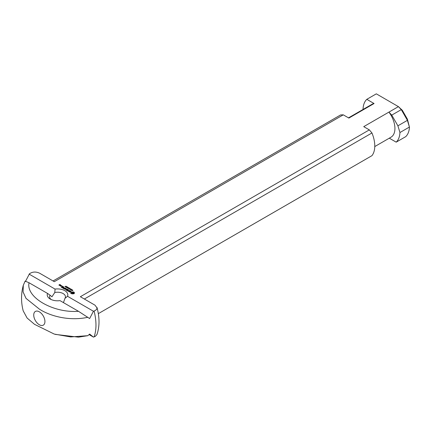 <?xml version="1.0" encoding="UTF-8"?>
<svg xmlns="http://www.w3.org/2000/svg" width="431" height="431" viewBox="0 0 431 431"><rect width="100%" height="100%" fill="white"/><g stroke="black" fill="none" stroke-linecap="round" stroke-linejoin="round"><path stroke-width="0.65" d="M71.465 290.128L71.751 289.961L71.147 289.88L71.465 290.235M70.996 289.912L72.171 289.842M72.171 289.718L71.174 290.068M70.231 288.872L70.533 289.05L70.231 288.991M69.477 288.161L68.68 288.625L69.477 288.285M69.192 288L68.491 288.517L68.594 287.849L67.861 288.156L68.664 287.692L68.561 288.361L69.192 288.113M68.664 287.692L68.68 288.021M68.594 287.849L68.475 288.511M67.333 287.692L67.872 287.385L67.333 287.38L67.333 287.768M67.823 287.283L67.872 287.552M67.904 287.24L67.5 287.741L66.994 287.542L67.71 287.181L67.904 287.525M66.105 286.529L66.105 286.825L66.352 286.453L66.66 286.782M66.643 286.647L66.218 286.583L66.509 286.884L66.018 287.078M66.708 287.332L67.247 287.03L66.713 287.019L66.708 287.407M67.198 286.922L67.247 287.191M67.279 286.879L66.875 287.38L66.369 287.181L67.085 286.82L67.279 287.165M67.99 287.579L68.292 287.757L67.99 287.698M65.189 286.491L65.485 286.771L64.968 286.47L66.164 286.249L65.189 286.599M69.536 289.012L69.822 288.845L69.219 288.765L69.536 289.12M70.242 288.603L69.547 289.131L69.073 288.802L70.242 288.727M71.433 289.287L70.732 289.81L70.829 289.142L70.102 289.449L70.899 288.985L70.803 289.654L71.433 289.406M70.899 288.985L70.916 289.314M70.829 289.142L70.716 289.804M71.923 290.359L72.327 290.499L72.354 289.944L72.882 290.305M71.869 290.208L71.869 290.478M72.742 290.171L72.306 290.047L72.51 290.483L71.934 290.521M64.957 298.376L67.516 296.286A10.29 5.942 0 0 0 55.055 289.093L54.796 292.509A7.914 4.569 180 0 1 63.125 293.565A7.914 4.569 180 0 1 65.442 296.797A7.914 4.569 180 0 1 64.957 298.376L63.443 302.616M67.516 296.286L93.446 311.257L95.278 310.514L96.609 309.345L97.056 307.933L94.976 305.17L80.349 296.722L369.329 129.882L363.732 126.649L388.924 112.108L391.763 115.115L401.256 109.636L398.411 106.629L388.924 112.108A19.002 10.969 -120 0 1 390.992 137.198L374.771 146.567M25.429 281.497L29.486 273.755C32.54 271.675 35.94 271.503 39.674 273.238L54.301 281.685L343.281 114.84L348.878 118.072L374.07 103.532L366.803 99.335L376.317 93.839L398.411 106.629M29.119 274.121L55.055 289.093M59.543 285.424L58.875 285.036L59.796 284.503L60.464 284.794L59.548 284.843L59.968 285.182L59.543 285.424M62.08 287.773L61.224 287.181L62.161 287.622L62.673 287.326L62.08 286.884L62.845 287.229L63.362 286.933L62.592 286.394L63.616 286.884L62.08 287.773M66.972 290.596L66.121 290.004L67.058 290.446L67.57 290.155L66.972 289.713L67.737 290.052L68.254 289.756L67.484 289.217L68.507 289.713L66.972 290.596M72.149 293.877L70.77 293.403L70.77 292.477L71.174 292.137L73.367 291.906L74.353 292.477L74.353 293.403L73.949 293.743L72.149 293.877M64.429 289.126L65.787 288.242L64.909 288.948L66.229 288.792L65.954 289.551L67.177 288.942L65.814 289.826L65.975 288.932L64.429 289.126M62.29 286.119L61.951 286.206L62.29 286.286M60.297 285.861L59.731 285.414L60.981 285.365L60.297 285.861M62.791 288.08L64.149 287.197L62.791 288.08M68.136 291.07L67.371 290.726L67.963 290.973L69.413 290.235L68.136 291.264M69.967 292.078L68.879 291.485L69.887 291.927L69.499 291.038L69.951 290.78L70.899 291.092L70.948 291.458L69.79 291.07L70.409 291.819L69.967 292.078M63.907 288.829L63.055 288.237L63.993 288.678L64.505 288.382L63.907 287.94L64.672 288.285L65.442 287.94L63.907 288.829M61.121 286.335L60.448 285.947L61.137 285.548L61.805 285.839L61.121 286.335M61.552 285.888L60.706 285.995L61.552 286.087M69.79 291.07L69.79 291.388M70.899 291.092L70.916 291.453M69.111 291.448L69.149 291.852M68.965 291.399L68.965 291.674M65.975 288.932L65.722 289.826M66.115 288.77L66.153 289.099M71.875 293.333L72.198 293.78L72.925 293.78L73.464 293.473L73.464 292.73L71.875 292.541L71.594 292.94L72.198 293.78M71.665 293.15L71.875 293.656M71.594 292.94L71.665 293.473M72.198 293.457L73.534 292.94M73.464 293.15L73.464 293.473M73.248 293.333L73.248 293.656M72.925 293.457L72.925 293.78M72.564 293.5L72.564 293.823M74.191 293.177L74.218 293.543M74.132 292.94L74.191 293.5M74.18 292.293L74.218 292.66M73.949 292.137L74.18 292.617M73.679 292.008L73.949 292.46M73.367 291.906L73.679 292.331M72.974 291.997L72.974 292.32L73.367 292.229M72.564 292.029L72.974 292.32M72.149 291.997L72.564 292.353M71.761 291.906L72.149 292.32M71.449 292.008L71.761 292.229M71.174 292.137L71.449 292.331M59.71 285.133L59.128 285.085L59.71 285.327M39.334 311.828A7.914 4.569 -120 0 0 33.737 315.061A7.914 4.569 -120 0 0 39.334 324.753A7.914 4.569 -120 0 0 44.932 321.521A7.914 4.569 -120 0 0 39.334 311.828L39.334 311.828M51.203 299.545A7.914 4.569 180 0 1 49.613 296.797A7.914 4.569 180 0 1 50.098 295.219L51.93 296.797L54.796 292.509M55.227 334.386L78.496 337.155L87.827 335.679L89.626 334.073L93.446 337.112L89.072 334.585M50.098 295.219L47.539 293.43A10.29 5.942 0 0 0 50.249 299.06A10.29 5.942 0 0 0 60.001 300.628L78.496 311.306L89.626 318.563L93.446 311.257M47.539 293.43L29.044 282.752L25.143 281.104L23.301 285.274L23.091 291.954L26.005 298.365L39.426 309.156C50.955 316.629 70.199 321.165 87.827 317.291M401.256 109.636L402.312 110.277L398.368 106.57M407.408 119.166L407.392 120.351L409.45 127.177L407.408 119.166L402.312 110.277M84.336 299.028L371.948 132.974A26.124 15.085 -120 0 1 371.948 155.666L98.316 313.644M371.948 132.974L369.329 129.882M409.45 127.177A26.124 15.085 60 0 1 405.706 136.665L396.186 142.155L389.301 138.179M96.98 307.416C99.706 317.625 99.685 326.693 96.916 334.623L95.278 336.369L93.446 337.112M343.281 114.84L340.662 114.915L53.051 280.964M374.07 103.532A19.002 10.969 -120 0 0 371.996 104.291L348.501 117.857M366.803 99.335A26.124 15.085 -120 0 0 363.047 108.968L363.177 109.382M407.392 120.351L397.91 125.825L399.941 132.527L409.407 127.064M391.763 115.115L397.91 125.825M401.331 109.711L407.36 120.222M78.496 311.301C53.32 313.267 25.644 297.293 29.055 282.752M87.827 335.679L70.636 336.94L54.258 334.079L34.555 324.354L27.11 318.035L23.236 310.934M396.186 142.155A26.124 15.085 -120 0 0 399.941 132.527M72.392 290.273L72.392 290.575M94.082 336.902A48.342 27.907 -120 0 0 94.082 311.047M71.147 290.225L71.147 289.901M67.112 287.913L67.112 287.59M67.877 287.682L67.877 287.358M66.493 287.552L66.493 287.229M67.252 287.321L67.252 286.998M72.764 290.548L72.764 290.225M23.226 310.94C20.974 302.406 20.995 293.85 23.285 285.268"/></g></svg>
